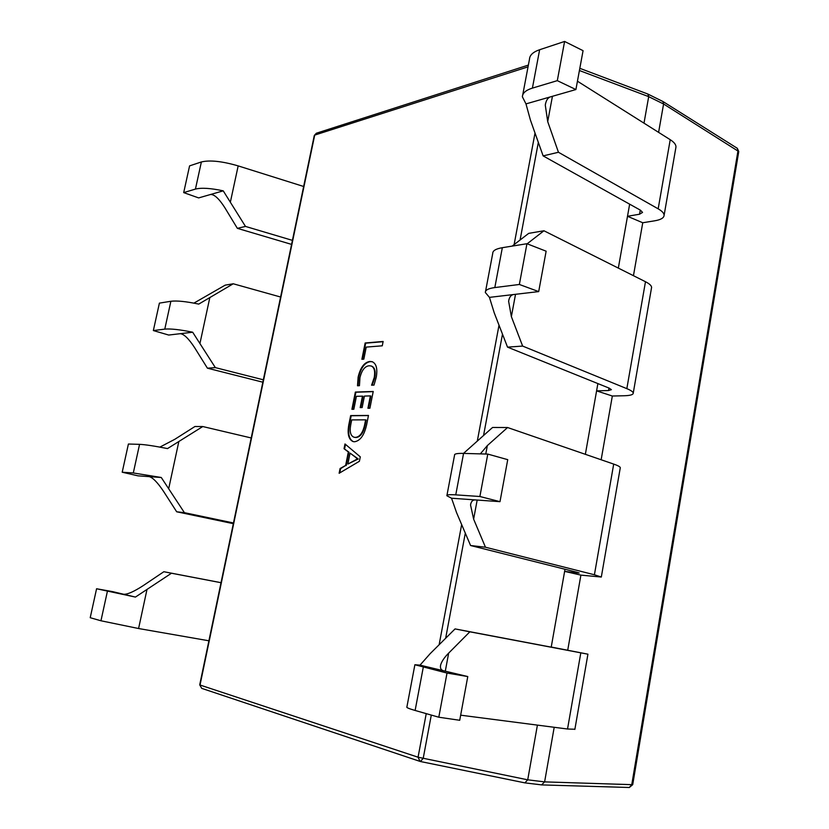 <?xml version="1.0" encoding="UTF-8"?>
<svg xmlns="http://www.w3.org/2000/svg" width="829" height="829" viewBox="0 0 829 829"><rect width="100%" height="100%" fill="white"/><g stroke="black" fill="none" stroke-linecap="round" stroke-linejoin="round"><path stroke-width="1.24" d="M551.212 647.148L455.059 628.91L430.106 653.718L420.023 665.138L414.883 664.744L447.018 673.055L467.774 676.557L459.722 720.287L438.8 717.22L447.018 673.055M574.891 729.24L567.533 729.012L460.655 715.178M567.72 650.195L580.901 575.119L564.632 571.368L551.233 647.045L587.927 654.185L469.836 631.812L448.665 653.117L445.297 671.179M438.8 717.22L415.122 710.463C408.977 708.691 406.231 707.531 406.894 706.982L414.852 664.91M467.774 676.557L443.774 670.816C440.935 670.174 439.909 668.143 440.696 664.734C441.867 661.117 444.531 657.242 448.665 653.117M291.58 244.4L237.353 228.338L224.752 207.561C219.022 198.639 214.286 194.287 210.545 194.494L198.659 197.913L183.696 192.608L189.582 165.873L201.374 161.956L195.437 189.085C201.426 187.582 210.701 188.162 223.239 190.846L245.477 226.421L237.353 228.338M201.374 161.956C209.841 159.914 222.11 161.23 238.172 165.893L303.652 186.484M292.419 240.369L245.477 226.421M479.887 496.498L499.991 501.669L507.731 459.66L487.784 454.085L479.887 496.498L455.753 494.861C449.473 494.457 446.51 494.747 446.872 495.742L451.536 498.219L456.613 512.747L470.582 545.523L485.462 547.223L473.628 519.141L470.551 505.037C471.079 501.4 472.779 499.7 475.639 499.939L499.991 501.669M620.237 468.043L620.299 467.66C620.071 466.727 617.874 465.535 613.698 464.085L507.586 427.526L492.561 427.474L463.504 453.411M565.005 569.254L564.632 571.368L576.435 572.88L579.191 572.994L576.818 572.217L470.582 545.523M580.901 575.119L601.315 577.036L594.414 574.766L485.462 547.223M480.333 453.877L487.338 445.598L507.586 427.526M446.955 495.296L454.561 455.121C454.251 453.836 457.256 453.266 463.566 453.411L487.784 454.085M519.358 284.471L538.695 291.59L546.135 251.197L526.943 243.716L519.358 284.471L494.82 287.57C488.416 288.43 485.255 290.067 485.338 292.492L489.452 297.373L494.219 312.813L507.524 347.133L522.633 346.076L511.369 316.637L508.623 301.29C509.265 297.062 511.047 294.803 513.959 294.492L538.695 291.59M651.459 288.14L651.594 287.394C651.511 285.653 649.47 283.767 645.48 281.725L543.938 230.763L528.705 233.363L512.167 246.109M601.149 459.753L612.33 396.024L596.59 390.863L608.517 390.532L611.398 389.661L609.201 388.148L507.524 347.133M612.33 396.024L624.32 395.744C630.258 395.578 633.232 394.697 633.242 393.112C633.076 391.837 630.942 390.355 626.838 388.656L522.633 346.076M527.161 243.799L543.938 230.763M485.556 291.331L492.737 253.384C492.706 250.69 495.908 248.793 502.333 247.695L526.943 243.716M557.306 80.651L575.906 89.553L583.067 50.683L564.601 41.45L557.306 80.651L532.405 88.112C525.897 90.143 522.56 93.035 522.374 96.775L525.98 103.894L530.446 120.153L543.13 155.893L558.445 152.267L547.71 121.604L545.285 105.107C546.042 100.34 547.886 97.553 550.839 96.755L575.906 89.553M633.449 275.694L642.744 222.752L627.501 216.286L639.542 214.224L642.537 212.421L640.506 210.224L543.13 155.893M675.79 147.966L675.977 146.94C676.008 144.588 674.091 142.173 670.226 139.697L577.45 81.211M642.744 222.752L654.827 220.783C660.817 219.758 663.905 217.934 664.102 215.322C664.081 213.26 662.102 211.105 658.174 208.835L558.445 152.267M522.726 94.952L529.503 59.108C529.731 55.108 533.109 51.989 539.638 49.73L564.601 41.45M658.599 132.371L663.583 103.998L648.692 96.651L643.998 123.158M629.646 204.172L618.33 268.099M597.885 383.578L585.357 454.323M455.059 628.91L469.836 631.812M541.606 784.856L544.612 781.892L554.197 727.292M537.41 725.116L527.721 779.82L544.612 781.882L631.771 784.659L737.997 150.712L737.302 148.298L738.753 151.541L632.714 784.669L631.771 784.659L629.252 787.55L632.714 784.669M359.444 385.692L357.506 385.775L358.138 377.008C360.47 367.392 364.387 362.211 369.9 361.465L372.169 361.703C376.356 363.568 377.713 368.791 376.231 377.392L373.993 385.102L371.558 385.205L374.231 377.527C375.309 371.102 374.252 367.247 371.06 365.962L369.185 365.776C364.926 366.18 361.848 370.097 359.962 377.506L359.444 385.692M348.895 424.365L350.646 415.588L368.48 415.433L366.646 424.707C364.304 435.194 360.252 440.873 354.491 441.764L353.061 441.577C348.532 439.474 347.144 433.733 348.895 424.365L349.444 424.51L351.195 415.743L350.646 415.588M359.403 461.276L339.134 473.276L340.087 468.509L345.641 465.442L348.335 451.95L344.035 448.707L344.988 443.961L360.283 456.841L359.403 461.276M353.828 409.277L351.911 409.308L355.351 392.065L373.226 391.464L369.91 408.231L367.921 408.262L370.366 395.899L364.428 396.075L362.149 407.567L360.19 407.599L362.47 396.138L356.418 396.314L353.828 409.277M363.827 359.164L361.89 359.299L365.143 342.988L383.133 341.465L382.273 345.807L366.231 347.102L363.827 359.164M738.753 151.541L663.583 103.988L662.92 101.501L647.75 93.998L579.823 68.32M628.776 787.477L542.073 784.928M579.419 70.517L648.692 96.641L647.863 94.05M420.572 761.55L524.871 782.866L527.721 779.82L418.065 757.209L426.23 713.634M201.944 688.433L420.417 761.53L423.215 758.317L431.298 715.075M339.797 472.882L340.636 468.654L340.087 468.509M340.636 468.654L345.641 465.442M346.201 465.577L348.885 452.095L348.335 451.95M348.885 452.095L344.035 448.707M344.595 448.852L345.486 444.375M347.869 464.053L358.232 458.976L350.045 453.111L347.869 464.053L357.672 458.831L350.045 453.111M357.071 458.406L356.511 458.261M358.232 458.976L357.672 458.831M358.211 459.079L357.651 458.934M356.843 459.546L356.294 459.401M351.195 415.743L368.449 415.588M353.341 441.639C349.019 439.339 347.714 433.629 349.444 424.51M354.221 437.266L355.859 437.525C360.314 437.194 363.434 432.966 365.216 424.842L366.169 420.002L365.62 419.847L351.714 419.909L350.791 424.5C349.423 431.546 350.48 435.785 353.942 437.194L355.309 437.38C359.765 437.049 362.884 432.821 364.656 424.686L365.62 419.847M365.216 424.842L364.656 424.686M355.859 437.525L355.309 437.38M352.491 409.298L355.9 392.221L355.351 392.065M355.9 392.221L373.195 391.64M368.501 408.251L370.915 396.065L370.366 395.899M360.77 407.588L363.019 396.293L362.47 396.138M358.035 385.744L358.688 377.174L358.138 377.008M358.688 377.174C361.009 367.558 364.926 362.377 370.439 361.631L369.9 361.465M370.439 361.631L372.439 361.786M372.2 385.174L374.781 377.692L374.231 377.527M374.781 377.692C375.858 371.268 374.801 367.413 371.61 366.138L371.33 366.055M362.48 359.258L365.693 343.165L365.143 342.988M365.693 343.165L383.081 341.693M221.022 582.714L171.499 573.222L135.428 597.077L96.578 588.756L90.216 617.709L100.951 620.776L138.588 628.527L208.908 640.786M135.428 597.077L112.671 591.637L96.578 588.756M123.666 594.269C127.469 594.497 133.977 591.616 143.21 585.626L163.852 571.72L221.022 582.683M171.499 573.222L163.852 571.72M251.208 437.961L202.784 426.541L167.52 448.582C154.629 446.023 145.313 444.603 139.562 444.344L128.402 444.033L122.205 472.219L137.966 475.836L149.23 476.634C152.826 477.577 157.593 482.488 163.541 491.359L176.681 511.783L184.411 512.674L233.477 522.975M139.562 444.344L133.303 472.965L122.205 472.219M133.303 472.965L161.272 477.494L184.411 512.674M159.873 447.111L174.774 439.318L194.929 426.51L202.784 426.541M233.332 523.669L176.681 511.783M280.606 297.02L233.239 283.777L198.753 304.098C186.059 301.466 176.774 300.523 170.878 301.269L159.396 303.124L153.355 330.564L168.712 335.051L180.297 333.683C183.965 334.035 188.722 338.667 194.556 347.558L207.416 368.18L215.353 367.62L263.342 379.796M170.878 301.269L164.784 329.123L153.355 330.564M164.784 329.123C170.639 328.574 179.945 329.61 192.68 332.232L215.353 367.62M193.903 303.124L225.187 285.145L233.239 283.777M262.834 382.2L207.416 368.18M195.437 189.085L183.696 192.608M223.239 190.846L210.545 194.494M192.68 332.232L180.297 333.683M161.272 477.494L149.23 476.634M420.023 665.138L443.774 670.816M525.98 103.894L550.839 96.755M489.452 297.373L513.959 294.492M451.536 498.219L475.639 499.939M580.808 652.858L567.533 729.012M415.122 710.463L423.256 667.335M238.172 165.893L230.483 201.613M613.698 464.085L594.414 574.766M487.338 445.598L485.763 454.033M477.183 500.042L473.628 519.141M455.753 494.861L463.566 453.411M645.48 281.725L626.838 388.656M515.524 294.316L511.369 316.637M494.82 287.57L502.333 247.695M670.226 139.697L658.174 208.835M552.435 96.299L547.71 121.604M532.405 88.112L539.638 49.73M528.042 66.859L314.709 135.096L200.027 685.023L418.065 757.209L420.023 761.426L524.871 782.866M439.132 644.744L461.66 524.57M477.328 440.935L499.017 325.186M514.115 244.607L535.016 133.044M538.332 142.381L520.084 240.006M502.488 334.16L483.566 435.422M465.307 533.13L445.66 638.257M314.295 135.469L316.346 133.231L314.295 135.469L199.716 684.847L201.727 688.371L199.716 684.847M107.387 591.357L100.951 620.776M146.909 589.844L138.588 628.527M178.774 441.826L168.774 488.291M209.778 297.787L200.048 343.019M576.435 572.88L576.559 572.155M608.517 390.532L608.952 388.045M639.542 214.224L640.268 210.1M440.417 666.247L440.696 664.734M587.927 654.185L574.86 729.416M470.551 505.037L470.841 503.441M508.623 301.29L508.975 299.424M545.285 105.107L545.679 103.003M662.92 101.501L737.302 148.298M541.907 784.918L525.006 782.887M528.374 65.087L316.346 133.231M353.942 437.194L354.501 437.349M371.06 365.962L371.61 366.138M620.299 467.66L601.315 577.036M651.594 287.394L633.242 393.112M675.977 146.94L664.102 215.322"/></g></svg>
